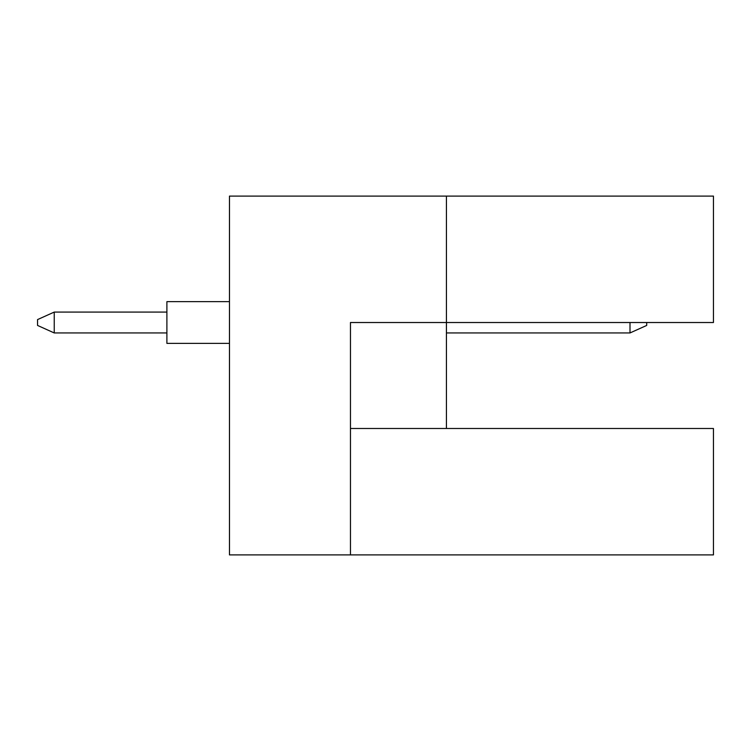 <?xml version="1.0" encoding="UTF-8"?>
<svg xmlns="http://www.w3.org/2000/svg" width="751" height="751" viewBox="0 0 751 751"><rect width="100%" height="100%" fill="white"/><g stroke="black" fill="none" stroke-linecap="round" stroke-linejoin="round"><path stroke-width="1.13" d="M446.432 428.483L446.432 322.517L713.45 322.517L713.45 196.095L229.468 196.095L229.468 554.905L713.45 554.905L713.45 428.483L350.464 428.483M350.464 554.905L350.464 322.517L446.432 322.517L446.432 196.095M229.468 343.376L166.891 343.376L166.891 301.649L229.468 301.649M166.891 332.946L54.241 332.946L54.241 312.078L37.55 319.588L37.55 325.436L54.241 332.946M166.891 312.078L54.241 312.078M646.695 322.517L646.695 325.436L630.005 332.946L630.005 322.517M630.005 332.946L446.432 332.946"/></g></svg>
